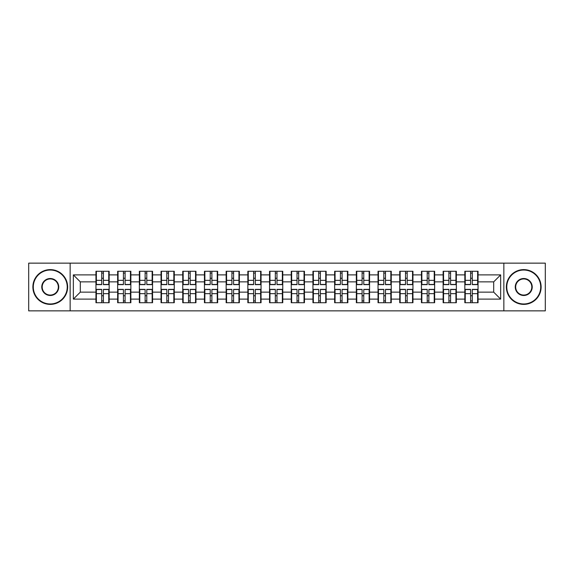 <?xml version="1.0" encoding="UTF-8"?>
<svg xmlns="http://www.w3.org/2000/svg" width="574" height="574" viewBox="0 0 574 574"><rect width="100%" height="100%" fill="white"/><g stroke="black" fill="none" stroke-linecap="round" stroke-linejoin="round"><path stroke-width="0.86" d="M503.85 310.857L545.3 310.857L545.3 263.143L503.85 263.143L503.85 310.857L70.15 310.857L70.15 263.143L28.7 263.143L28.7 310.857L70.15 310.857M478.049 295.832L477.633 295.832M465.249 295.832L464.832 295.832M464.832 278.168L465.249 278.168M477.633 278.168L478.049 278.168M478.049 276.359L477.633 276.359M465.249 276.359L464.832 276.359M464.832 297.641L465.249 297.641M477.633 297.641L478.049 297.641M456.352 295.832L455.928 295.832M443.551 295.832L443.135 295.832M443.135 278.168L443.551 278.168M455.928 278.168L456.352 278.168M456.352 276.359L455.928 276.359M443.551 276.359L443.135 276.359M443.135 297.641L443.551 297.641M455.928 297.641L456.352 297.641M434.647 295.832L434.231 295.832M421.854 295.832L421.438 295.832M421.438 278.168L421.854 278.168M434.231 278.168L434.647 278.168M434.647 276.359L434.231 276.359M421.854 276.359L421.438 276.359M421.438 297.641L421.854 297.641M434.231 297.641L434.647 297.641M412.95 295.832L412.534 295.832M400.157 295.832L399.734 295.832M399.734 278.168L400.157 278.168M412.534 278.168L412.95 278.168M412.95 276.359L412.534 276.359M400.157 276.359L399.734 276.359M399.734 297.641L400.157 297.641M412.534 297.641L412.95 297.641M391.253 295.832L390.837 295.832M378.453 295.832L378.036 295.832M378.036 278.168L378.453 278.168M390.837 278.168L391.253 278.168M391.253 276.359L390.837 276.359M378.453 276.359L378.036 276.359M378.036 297.641L378.453 297.641M390.837 297.641L391.253 297.641M369.556 295.832L369.132 295.832M356.755 295.832L356.339 295.832M356.339 278.168L356.755 278.168M369.132 278.168L369.556 278.168M369.556 276.359L369.132 276.359M356.755 276.359L356.339 276.359M356.339 297.641L356.755 297.641M369.132 297.641L369.556 297.641M347.851 295.832L347.435 295.832M335.058 295.832L334.642 295.832M334.642 278.168L335.058 278.168M347.435 278.168L347.851 278.168M347.851 276.359L347.435 276.359M335.058 276.359L334.642 276.359M334.642 297.641L335.058 297.641M347.435 297.641L347.851 297.641M326.154 295.832L325.738 295.832M313.361 295.832L312.945 295.832M312.945 278.168L313.361 278.168M325.738 278.168L326.154 278.168M326.154 276.359L325.738 276.359M313.361 276.359L312.945 276.359M312.945 297.641L313.361 297.641M325.738 297.641L326.154 297.641M304.457 295.832L304.041 295.832M291.657 295.832L291.24 295.832M291.24 278.168L291.657 278.168M304.041 278.168L304.457 278.168M304.457 276.359L304.041 276.359M291.657 276.359L291.24 276.359M291.24 297.641L291.657 297.641M304.041 297.641L304.457 297.641M282.76 295.832L282.343 295.832M269.959 295.832L269.543 295.832M269.543 278.168L269.959 278.168M282.343 278.168L282.76 278.168M282.76 276.359L282.343 276.359M269.959 276.359L269.543 276.359M269.543 297.641L269.959 297.641M282.343 297.641L282.76 297.641M261.055 295.832L260.639 295.832M248.262 295.832L247.846 295.832M247.846 278.168L248.262 278.168M260.639 278.168L261.055 278.168M261.055 276.359L260.639 276.359M248.262 276.359L247.846 276.359M247.846 297.641L248.262 297.641M260.639 297.641L261.055 297.641M239.358 295.832L238.942 295.832M226.565 295.832L226.149 295.832M226.149 278.168L226.565 278.168M238.942 278.168L239.358 278.168M239.358 276.359L238.942 276.359M226.565 276.359L226.149 276.359M226.149 297.641L226.565 297.641M238.942 297.641L239.358 297.641M217.661 295.832L217.245 295.832M204.868 295.832L204.444 295.832M204.444 278.168L204.868 278.168M217.245 278.168L217.661 278.168M217.661 276.359L217.245 276.359M204.868 276.359L204.444 276.359M204.444 297.641L204.868 297.641M217.245 297.641L217.661 297.641M195.964 295.832L195.547 295.832M183.163 295.832L182.747 295.832M182.747 278.168L183.163 278.168M195.547 278.168L195.964 278.168M195.964 276.359L195.547 276.359M183.163 276.359L182.747 276.359M182.747 297.641L183.163 297.641M195.547 297.641L195.964 297.641M174.266 295.832L173.843 295.832M161.466 295.832L161.05 295.832M161.05 278.168L161.466 278.168M173.843 278.168L174.266 278.168M174.266 276.359L173.843 276.359M161.466 276.359L161.05 276.359M161.05 297.641L161.466 297.641M173.843 297.641L174.266 297.641M152.562 295.832L152.146 295.832M139.769 295.832L139.353 295.832M139.353 278.168L139.769 278.168M152.146 278.168L152.562 278.168M152.562 276.359L152.146 276.359M139.769 276.359L139.353 276.359M139.353 297.641L139.769 297.641M152.146 297.641L152.562 297.641M130.865 295.832L130.449 295.832M118.072 295.832L117.648 295.832M117.648 278.168L118.072 278.168M130.449 278.168L130.865 278.168M130.865 276.359L130.449 276.359M118.072 276.359L117.648 276.359M117.648 297.641L118.072 297.641M130.449 297.641L130.865 297.641M503.85 263.143L70.15 263.143M493.697 292.144L493.697 281.856L478.049 281.856L478.049 292.144L493.697 292.144L500.65 299.104L500.65 274.896L478.049 274.896L478.049 271.28L464.832 271.28L464.832 281.856L456.352 281.856L456.352 292.144L464.832 292.144L464.832 281.856M500.65 299.104L478.049 299.104L478.049 302.72L464.832 302.72L464.832 299.104L456.352 299.104L456.352 302.72L443.135 302.72L443.135 299.104L434.647 299.104L434.647 302.72L421.438 302.72L421.438 299.104L412.95 299.104L412.95 302.72L399.734 302.72L399.734 299.104L391.253 299.104L391.253 302.72L378.036 302.72L378.036 299.104L369.556 299.104L369.556 302.72L356.339 302.72L356.339 299.104L347.851 299.104L347.851 302.72L334.642 302.72L334.642 299.104L326.154 299.104L326.154 302.72L312.945 302.72L312.945 299.104L304.457 299.104L304.457 302.72L291.24 302.72L291.24 299.104L282.76 299.104L282.76 302.72L269.543 302.72L269.543 299.104L261.055 299.104L261.055 302.72L247.846 302.72L247.846 299.104L239.358 299.104L239.358 302.72L226.149 302.72L226.149 299.104L217.661 299.104L217.661 302.72L204.444 302.72L204.444 299.104L195.964 299.104L195.964 302.72L182.747 302.72L182.747 299.104L174.266 299.104L174.266 302.72L161.05 302.72L161.05 299.104L152.562 299.104L152.562 302.72L139.353 302.72L139.353 299.104L130.865 299.104L130.865 302.72L117.648 302.72L117.648 299.104L109.168 299.104L109.168 302.72L95.951 302.72L95.951 299.104L73.35 299.104L73.35 274.896L95.951 274.896L95.951 281.856L80.303 281.856L80.303 292.144L95.951 292.144L95.951 281.856M464.832 274.896L456.352 274.896L456.352 271.28L443.135 271.28L443.135 274.896L434.647 274.896L434.647 271.28L421.438 271.28L421.438 274.896L412.95 274.896L412.95 271.28L399.734 271.28L399.734 274.896L391.253 274.896L391.253 271.28L378.036 271.28L378.036 274.896L369.556 274.896L369.556 271.28L356.339 271.28L356.339 274.896L347.851 274.896L347.851 271.28L334.642 271.28L334.642 274.896L326.154 274.896L326.154 271.28L312.945 271.28L312.945 274.896L304.457 274.896L304.457 271.28L291.24 271.28L291.24 274.896L282.76 274.896L282.76 271.28L269.543 271.28L269.543 274.896L261.055 274.896L261.055 271.28L247.846 271.28L247.846 274.896L239.358 274.896L239.358 271.28L226.149 271.28L226.149 274.896L217.661 274.896L217.661 271.28L204.444 271.28L204.444 274.896L195.964 274.896L195.964 271.28L182.747 271.28L182.747 274.896L174.266 274.896L174.266 271.28L161.05 271.28L161.05 274.896L152.562 274.896L152.562 271.28L139.353 271.28L139.353 274.896L130.865 274.896L130.865 271.28L117.648 271.28L117.648 274.896L109.168 274.896L109.168 271.28L95.951 271.28L95.951 274.896M464.832 292.144L464.832 299.104M456.352 292.144L456.352 299.104M456.352 274.896L456.352 281.856M434.647 292.144L443.135 292.144L443.135 281.856L434.647 281.856L434.647 299.104M443.135 292.144L443.135 299.104M443.135 274.896L443.135 281.856M434.647 274.896L434.647 281.856M412.95 292.144L421.438 292.144L421.438 281.856L412.95 281.856L412.95 299.104M421.438 292.144L421.438 299.104M421.438 274.896L421.438 281.856M412.95 274.896L412.95 281.856M391.253 292.144L399.734 292.144L399.734 281.856L391.253 281.856L391.253 299.104M399.734 292.144L399.734 299.104M399.734 274.896L399.734 281.856M391.253 274.896L391.253 281.856M369.556 292.144L378.036 292.144L378.036 281.856L369.556 281.856L369.556 299.104M378.036 292.144L378.036 299.104M378.036 274.896L378.036 281.856M369.556 274.896L369.556 281.856M347.851 292.144L356.339 292.144L356.339 281.856L347.851 281.856L347.851 299.104M356.339 292.144L356.339 299.104M356.339 274.896L356.339 281.856M347.851 274.896L347.851 281.856M326.154 292.144L334.642 292.144L334.642 281.856L326.154 281.856L326.154 299.104M334.642 292.144L334.642 299.104M334.642 274.896L334.642 281.856M326.154 274.896L326.154 281.856M304.457 292.144L312.945 292.144L312.945 281.856L304.457 281.856L304.457 299.104M312.945 292.144L312.945 299.104M312.945 274.896L312.945 281.856M304.457 274.896L304.457 281.856M282.76 292.144L291.24 292.144L291.24 281.856L282.76 281.856L282.76 299.104M291.24 292.144L291.24 299.104M291.24 274.896L291.24 281.856M282.76 274.896L282.76 281.856M261.055 292.144L269.543 292.144L269.543 281.856L261.055 281.856L261.055 299.104M269.543 292.144L269.543 299.104M269.543 274.896L269.543 281.856M261.055 274.896L261.055 281.856M239.358 292.144L247.846 292.144L247.846 281.856L239.358 281.856L239.358 299.104M247.846 292.144L247.846 299.104M247.846 274.896L247.846 281.856M239.358 274.896L239.358 281.856M217.661 292.144L226.149 292.144L226.149 281.856L217.661 281.856L217.661 299.104M226.149 292.144L226.149 299.104M226.149 274.896L226.149 281.856M217.661 274.896L217.661 281.856M195.964 292.144L204.444 292.144L204.444 281.856L195.964 281.856L195.964 299.104M204.444 292.144L204.444 299.104M204.444 274.896L204.444 281.856M195.964 274.896L195.964 281.856M174.266 292.144L182.747 292.144L182.747 281.856L174.266 281.856L174.266 299.104M182.747 292.144L182.747 299.104M182.747 274.896L182.747 281.856M174.266 274.896L174.266 281.856M152.562 292.144L161.05 292.144L161.05 281.856L152.562 281.856L152.562 299.104M161.05 292.144L161.05 299.104M161.05 274.896L161.05 281.856M152.562 274.896L152.562 281.856M130.865 292.144L139.353 292.144L139.353 281.856L130.865 281.856L130.865 299.104M139.353 292.144L139.353 299.104M139.353 274.896L139.353 281.856M130.865 274.896L130.865 281.856M109.168 292.144L117.648 292.144L117.648 281.856L109.168 281.856L109.168 299.104M117.648 292.144L117.648 299.104M117.648 274.896L117.648 281.856M109.168 274.896L109.168 281.856M109.168 295.832L108.751 295.832M96.367 295.832L95.951 295.832M95.951 278.168L96.367 278.168M108.751 278.168L109.168 278.168M109.168 276.359L108.751 276.359M96.367 276.359L95.951 276.359M95.951 297.641L96.367 297.641M108.751 297.641L109.168 297.641M95.951 292.144L95.951 299.104M80.303 292.144L73.35 299.104M73.35 274.896L80.303 281.856M478.049 292.144L478.049 299.104M478.049 274.896L478.049 281.856M500.65 274.896L493.697 281.856M108.751 271.28L108.751 284.632L103.392 284.632L103.392 271.28M101.727 271.28L101.727 284.632L96.367 284.632L96.367 271.28M101.727 273.088L103.392 273.088M103.392 278.239L101.727 278.239M96.367 302.72L96.367 289.368L101.727 289.368L101.727 302.72M103.392 302.72L103.392 289.368L108.751 289.368L108.751 302.72M103.392 300.912L101.727 300.912M101.727 295.761L103.392 295.761M50.261 303.969A16.969 16.969 0 0 0 67.23 287A16.969 16.969 0 0 0 50.261 270.031A16.969 16.969 0 0 0 33.292 287A16.969 16.969 0 0 0 50.261 303.969M50.261 269.615A17.385 17.385 0 0 1 67.646 287A17.385 17.385 0 0 1 50.261 304.385A17.385 17.385 0 0 1 32.876 287A17.385 17.385 0 0 1 50.261 269.615M50.261 295.488A8.488 8.488 0 0 1 41.773 287A8.488 8.488 0 0 1 50.261 278.512A8.488 8.488 0 0 1 58.742 287A8.488 8.488 0 0 1 50.261 295.488M50.261 278.935A8.065 8.065 0 0 0 42.189 287A8.065 8.065 0 0 0 50.261 295.065A8.065 8.065 0 0 0 58.326 287A8.065 8.065 0 0 0 50.261 278.935M523.739 303.969A16.969 16.969 0 0 0 540.708 287A16.969 16.969 0 0 0 523.739 270.031A16.969 16.969 0 0 0 506.77 287A16.969 16.969 0 0 0 523.739 303.969M523.739 269.615A17.385 17.385 0 0 1 541.124 287A17.385 17.385 0 0 1 523.739 304.385A17.385 17.385 0 0 1 506.354 287A17.385 17.385 0 0 1 523.739 269.615M523.739 295.488A8.488 8.488 0 0 1 515.258 287A8.488 8.488 0 0 1 523.739 278.512A8.488 8.488 0 0 1 532.227 287A8.488 8.488 0 0 1 523.739 295.488M523.739 278.935A8.065 8.065 0 0 0 515.674 287A8.065 8.065 0 0 0 523.739 295.065A8.065 8.065 0 0 0 531.811 287A8.065 8.065 0 0 0 523.739 278.935M130.449 271.28L130.449 284.632L125.096 284.632L125.096 271.28M123.424 271.28L123.424 284.632L118.072 284.632L118.072 271.28M123.424 273.088L125.096 273.088M125.096 278.239L123.424 278.239M152.146 271.28L152.146 284.632L146.793 284.632L146.793 271.28M145.122 271.28L145.122 284.632L139.769 284.632L139.769 271.28M145.122 273.088L146.793 273.088M146.793 278.239L145.122 278.239M173.843 271.28L173.843 284.632L168.491 284.632L168.491 271.28M166.819 271.28L166.819 284.632L161.466 284.632L161.466 271.28M166.819 273.088L168.491 273.088M168.491 278.239L166.819 278.239M195.547 271.28L195.547 284.632L190.188 284.632L190.188 271.28M188.523 271.28L188.523 284.632L183.163 284.632L183.163 271.28M188.523 273.088L190.188 273.088M190.188 278.239L188.523 278.239M217.245 271.28L217.245 284.632L211.892 284.632L211.892 271.28M210.22 271.28L210.22 284.632L204.868 284.632L204.868 271.28M210.22 273.088L211.892 273.088M211.892 278.239L210.22 278.239M118.072 302.72L118.072 289.368L123.424 289.368L123.424 302.72M125.096 302.72L125.096 289.368L130.449 289.368L130.449 302.72M125.096 300.912L123.424 300.912M123.424 295.761L125.096 295.761M139.769 302.72L139.769 289.368L145.122 289.368L145.122 302.72M146.793 302.72L146.793 289.368L152.146 289.368L152.146 302.72M146.793 300.912L145.122 300.912M145.122 295.761L146.793 295.761M161.466 302.72L161.466 289.368L166.819 289.368L166.819 302.72M168.491 302.72L168.491 289.368L173.843 289.368L173.843 302.72M168.491 300.912L166.819 300.912M166.819 295.761L168.491 295.761M183.163 302.72L183.163 289.368L188.523 289.368L188.523 302.72M190.188 302.72L190.188 289.368L195.547 289.368L195.547 302.72M190.188 300.912L188.523 300.912M188.523 295.761L190.188 295.761M204.868 302.72L204.868 289.368L210.22 289.368L210.22 302.72M211.892 302.72L211.892 289.368L217.245 289.368L217.245 302.72M211.892 300.912L210.22 300.912M210.22 295.761L211.892 295.761M238.942 271.28L238.942 284.632L233.589 284.632L233.589 271.28M231.918 271.28L231.918 284.632L226.565 284.632L226.565 271.28M231.918 273.088L233.589 273.088M233.589 278.239L231.918 278.239M226.565 302.72L226.565 289.368L231.918 289.368L231.918 302.72M233.589 302.72L233.589 289.368L238.942 289.368L238.942 302.72M233.589 300.912L231.918 300.912M231.918 295.761L233.589 295.761M260.639 271.28L260.639 284.632L255.287 284.632L255.287 271.28M253.615 271.28L253.615 284.632L248.262 284.632L248.262 271.28M253.615 273.088L255.287 273.088M255.287 278.239L253.615 278.239M248.262 302.72L248.262 289.368L253.615 289.368L253.615 302.72M255.287 302.72L255.287 289.368L260.639 289.368L260.639 302.72M255.287 300.912L253.615 300.912M253.615 295.761L255.287 295.761M282.343 271.28L282.343 284.632L276.984 284.632L276.984 271.28M275.319 271.28L275.319 284.632L269.959 284.632L269.959 271.28M275.319 273.088L276.984 273.088M276.984 278.239L275.319 278.239M269.959 302.72L269.959 289.368L275.319 289.368L275.319 302.72M276.984 302.72L276.984 289.368L282.343 289.368L282.343 302.72M276.984 300.912L275.319 300.912M275.319 295.761L276.984 295.761M304.041 271.28L304.041 284.632L298.681 284.632L298.681 271.28M297.016 271.28L297.016 284.632L291.657 284.632L291.657 271.28M297.016 273.088L298.681 273.088M298.681 278.239L297.016 278.239M291.657 302.72L291.657 289.368L297.016 289.368L297.016 302.72M298.681 302.72L298.681 289.368L304.041 289.368L304.041 302.72M298.681 300.912L297.016 300.912M297.016 295.761L298.681 295.761M325.738 271.28L325.738 284.632L320.385 284.632L320.385 271.28M318.714 271.28L318.714 284.632L313.361 284.632L313.361 271.28M318.714 273.088L320.385 273.088M320.385 278.239L318.714 278.239M313.361 302.72L313.361 289.368L318.714 289.368L318.714 302.72M320.385 302.72L320.385 289.368L325.738 289.368L325.738 302.72M320.385 300.912L318.714 300.912M318.714 295.761L320.385 295.761M347.435 271.28L347.435 284.632L342.082 284.632L342.082 271.28M340.411 271.28L340.411 284.632L335.058 284.632L335.058 271.28M340.411 273.088L342.082 273.088M342.082 278.239L340.411 278.239M335.058 302.72L335.058 289.368L340.411 289.368L340.411 302.72M342.082 302.72L342.082 289.368L347.435 289.368L347.435 302.72M342.082 300.912L340.411 300.912M340.411 295.761L342.082 295.761M369.132 271.28L369.132 284.632L363.78 284.632L363.78 271.28M362.108 271.28L362.108 284.632L356.755 284.632L356.755 271.28M362.108 273.088L363.78 273.088M363.78 278.239L362.108 278.239M356.755 302.72L356.755 289.368L362.108 289.368L362.108 302.72M363.78 302.72L363.78 289.368L369.132 289.368L369.132 302.72M363.78 300.912L362.108 300.912M362.108 295.761L363.78 295.761M390.837 271.28L390.837 284.632L385.477 284.632L385.477 271.28M383.812 271.28L383.812 284.632L378.453 284.632L378.453 271.28M383.812 273.088L385.477 273.088M385.477 278.239L383.812 278.239M378.453 302.72L378.453 289.368L383.812 289.368L383.812 302.72M385.477 302.72L385.477 289.368L390.837 289.368L390.837 302.72M385.477 300.912L383.812 300.912M383.812 295.761L385.477 295.761M412.534 271.28L412.534 284.632L407.181 284.632L407.181 271.28M405.509 271.28L405.509 284.632L400.157 284.632L400.157 271.28M405.509 273.088L407.181 273.088M407.181 278.239L405.509 278.239M400.157 302.72L400.157 289.368L405.509 289.368L405.509 302.72M407.181 302.72L407.181 289.368L412.534 289.368L412.534 302.72M407.181 300.912L405.509 300.912M405.509 295.761L407.181 295.761M434.231 271.28L434.231 284.632L428.878 284.632L428.878 271.28M427.207 271.28L427.207 284.632L421.854 284.632L421.854 271.28M427.207 273.088L428.878 273.088M428.878 278.239L427.207 278.239M421.854 302.72L421.854 289.368L427.207 289.368L427.207 302.72M428.878 302.72L428.878 289.368L434.231 289.368L434.231 302.72M428.878 300.912L427.207 300.912M427.207 295.761L428.878 295.761M455.928 271.28L455.928 284.632L450.576 284.632L450.576 271.28M448.904 271.28L448.904 284.632L443.551 284.632L443.551 271.28M448.904 273.088L450.576 273.088M450.576 278.239L448.904 278.239M443.551 302.72L443.551 289.368L448.904 289.368L448.904 302.72M450.576 302.72L450.576 289.368L455.928 289.368L455.928 302.72M450.576 300.912L448.904 300.912M448.904 295.761L450.576 295.761M477.633 271.28L477.633 284.632L472.273 284.632L472.273 271.28M470.608 271.28L470.608 284.632L465.249 284.632L465.249 271.28M470.608 273.088L472.273 273.088M472.273 278.239L470.608 278.239M465.249 302.72L465.249 289.368L470.608 289.368L470.608 302.72M472.273 302.72L472.273 289.368L477.633 289.368L477.633 302.72M472.273 300.912L470.608 300.912M470.608 295.761L472.273 295.761M101.727 280.342L96.367 280.342M101.727 284.46L96.367 284.46M108.751 280.342L103.392 280.342M108.751 284.46L103.392 284.46M103.392 293.658L108.751 293.658M103.392 289.54L108.751 289.54M96.367 293.658L101.727 293.658M96.367 289.54L101.727 289.54M123.424 280.342L118.072 280.342M123.424 284.46L118.072 284.46M130.449 280.342L125.096 280.342M130.449 284.46L125.096 284.46M145.122 280.342L139.769 280.342M145.122 284.46L139.769 284.46M152.146 280.342L146.793 280.342M152.146 284.46L146.793 284.46M166.819 280.342L161.466 280.342M166.819 284.46L161.466 284.46M173.843 280.342L168.491 280.342M173.843 284.46L168.491 284.46M188.523 280.342L183.163 280.342M188.523 284.46L183.163 284.46M195.547 280.342L190.188 280.342M195.547 284.46L190.188 284.46M210.22 280.342L204.868 280.342M210.22 284.46L204.868 284.46M217.245 280.342L211.892 280.342M217.245 284.46L211.892 284.46M125.096 293.658L130.449 293.658M125.096 289.54L130.449 289.54M118.072 293.658L123.424 293.658M118.072 289.54L123.424 289.54M146.793 293.658L152.146 293.658M146.793 289.54L152.146 289.54M139.769 293.658L145.122 293.658M139.769 289.54L145.122 289.54M168.491 293.658L173.843 293.658M168.491 289.54L173.843 289.54M161.466 293.658L166.819 293.658M161.466 289.54L166.819 289.54M190.188 293.658L195.547 293.658M190.188 289.54L195.547 289.54M183.163 293.658L188.523 293.658M183.163 289.54L188.523 289.54M211.892 293.658L217.245 293.658M211.892 289.54L217.245 289.54M204.868 293.658L210.22 293.658M204.868 289.54L210.22 289.54M231.918 280.342L226.565 280.342M231.918 284.46L226.565 284.46M238.942 280.342L233.589 280.342M238.942 284.46L233.589 284.46M233.589 293.658L238.942 293.658M233.589 289.54L238.942 289.54M226.565 293.658L231.918 293.658M226.565 289.54L231.918 289.54M253.615 280.342L248.262 280.342M253.615 284.46L248.262 284.46M260.639 280.342L255.287 280.342M260.639 284.46L255.287 284.46M255.287 293.658L260.639 293.658M255.287 289.54L260.639 289.54M248.262 293.658L253.615 293.658M248.262 289.54L253.615 289.54M275.319 280.342L269.959 280.342M275.319 284.46L269.959 284.46M282.343 280.342L276.984 280.342M282.343 284.46L276.984 284.46M276.984 293.658L282.343 293.658M276.984 289.54L282.343 289.54M269.959 293.658L275.319 293.658M269.959 289.54L275.319 289.54M297.016 280.342L291.657 280.342M297.016 284.46L291.657 284.46M304.041 280.342L298.681 280.342M304.041 284.46L298.681 284.46M298.681 293.658L304.041 293.658M298.681 289.54L304.041 289.54M291.657 293.658L297.016 293.658M291.657 289.54L297.016 289.54M318.714 280.342L313.361 280.342M318.714 284.46L313.361 284.46M325.738 280.342L320.385 280.342M325.738 284.46L320.385 284.46M320.385 293.658L325.738 293.658M320.385 289.54L325.738 289.54M313.361 293.658L318.714 293.658M313.361 289.54L318.714 289.54M340.411 280.342L335.058 280.342M340.411 284.46L335.058 284.46M347.435 280.342L342.082 280.342M347.435 284.46L342.082 284.46M342.082 293.658L347.435 293.658M342.082 289.54L347.435 289.54M335.058 293.658L340.411 293.658M335.058 289.54L340.411 289.54M362.108 280.342L356.755 280.342M362.108 284.46L356.755 284.46M369.132 280.342L363.78 280.342M369.132 284.46L363.78 284.46M363.78 293.658L369.132 293.658M363.78 289.54L369.132 289.54M356.755 293.658L362.108 293.658M356.755 289.54L362.108 289.54M383.812 280.342L378.453 280.342M383.812 284.46L378.453 284.46M390.837 280.342L385.477 280.342M390.837 284.46L385.477 284.46M385.477 293.658L390.837 293.658M385.477 289.54L390.837 289.54M378.453 293.658L383.812 293.658M378.453 289.54L383.812 289.54M405.509 280.342L400.157 280.342M405.509 284.46L400.157 284.46M412.534 280.342L407.181 280.342M412.534 284.46L407.181 284.46M407.181 293.658L412.534 293.658M407.181 289.54L412.534 289.54M400.157 293.658L405.509 293.658M400.157 289.54L405.509 289.54M427.207 280.342L421.854 280.342M427.207 284.46L421.854 284.46M434.231 280.342L428.878 280.342M434.231 284.46L428.878 284.46M428.878 293.658L434.231 293.658M428.878 289.54L434.231 289.54M421.854 293.658L427.207 293.658M421.854 289.54L427.207 289.54M448.904 280.342L443.551 280.342M448.904 284.46L443.551 284.46M455.928 280.342L450.576 280.342M455.928 284.46L450.576 284.46M450.576 293.658L455.928 293.658M450.576 289.54L455.928 289.54M443.551 293.658L448.904 293.658M443.551 289.54L448.904 289.54M470.608 280.342L465.249 280.342M470.608 284.46L465.249 284.46M477.633 280.342L472.273 280.342M477.633 284.46L472.273 284.46M472.273 293.658L477.633 293.658M472.273 289.54L477.633 289.54M465.249 293.658L470.608 293.658M465.249 289.54L470.608 289.54"/></g></svg>
